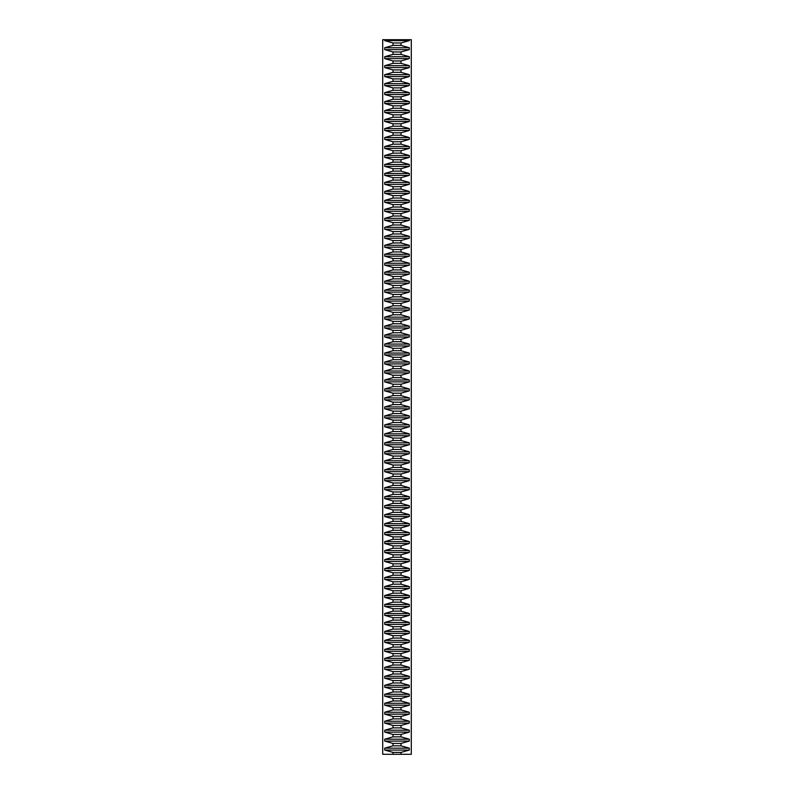 <?xml version="1.0" encoding="UTF-8"?>
<svg xmlns="http://www.w3.org/2000/svg" width="794" height="794" viewBox="0 0 794 794"><rect width="100%" height="100%" fill="white"/><g stroke="black" fill="none" stroke-linecap="round" stroke-linejoin="round"><path stroke-width="1.19" d="M411.292 754.3L401 754.3L401 752.404L409.297 750.062L409.297 748.166L401 745.824L401 743.422L409.297 741.08L409.297 739.194L401 736.852L401 734.44L409.297 732.098L409.297 730.212L401 727.87L401 725.458L409.297 723.116L409.297 721.23L401 718.888L401 716.476L409.297 714.143L409.297 712.248L401 709.905L401 707.504L409.297 705.161L409.297 703.266L401 700.933L401 698.521L409.297 696.179L409.297 694.293L401 691.951L401 689.539L409.297 687.197L409.297 685.311L401 682.969L401 680.557L409.297 678.215L409.297 676.329L401 673.987L401 671.585L409.297 669.243L409.297 667.347L401 665.005L401 662.603L409.297 660.261L409.297 658.375L401 656.033L401 653.621L409.297 651.279L409.297 649.393L401 647.05L401 644.639L409.297 642.296L409.297 640.411L401 638.068L401 635.657L409.297 633.324L409.297 631.429L401 629.086L401 626.684L409.297 624.342L409.297 622.446L401 620.114L401 617.702L409.297 615.36L409.297 613.474L401 611.132L401 608.72L409.297 606.378L409.297 604.492L401 602.15L401 599.738L409.297 597.396L409.297 595.51L401 593.168L401 590.766L409.297 588.423L409.297 586.528L401 584.186L401 581.784L409.297 579.441L409.297 577.556L401 575.213L401 572.802L409.297 570.459L409.297 568.573L401 566.231L401 563.819L409.297 561.477L409.297 559.591L401 557.249L401 554.837L409.297 552.505L409.297 550.609L401 548.267L401 545.865L409.297 543.523L409.297 541.627L401 539.295L401 536.883L409.297 534.541L409.297 532.655L401 530.313L401 527.901L409.297 525.559L409.297 523.673L401 521.33L401 518.919L409.297 516.576L409.297 514.691L401 512.348L401 509.946L409.297 507.604L409.297 505.709L401 503.366L401 500.964L409.297 498.622L409.297 496.736L401 494.394L401 491.982L409.297 489.64L409.297 487.754L401 485.412L401 483L409.297 480.658L409.297 478.772L401 476.43L401 474.018L409.297 471.686L409.297 469.79L401 467.448L401 465.046L409.297 462.704L409.297 460.808L401 458.475L401 456.064L409.297 453.721L409.297 451.836L401 449.493L401 447.082L409.297 444.739L409.297 442.853L401 440.511L401 438.099L409.297 435.757L409.297 433.871L401 431.529L401 429.127L409.297 426.785L409.297 424.889L401 422.547L401 420.145L409.297 417.803L409.297 415.917L401 413.575L401 411.163L409.297 408.821L409.297 406.935L401 404.593L401 402.181L409.297 399.839L409.297 397.953L401 395.611L401 393.199L409.297 390.866L409.297 388.971L401 386.628L401 384.227L409.297 381.884L409.297 379.989L401 377.656L401 375.244L409.297 372.902L409.297 371.016L401 368.674L401 366.262L409.297 363.92L409.297 362.034L401 359.692L401 357.28L409.297 354.938L409.297 353.052L401 350.71L401 348.298L409.297 345.966L409.297 344.07L401 341.728L401 339.326L409.297 336.984L409.297 335.098L401 332.755L401 330.344L409.297 328.001L409.297 326.116L401 323.773L401 321.362L409.297 319.019L409.297 317.134L401 314.791L401 312.379L409.297 310.047L409.297 308.151L401 305.809L401 303.407L409.297 301.065L409.297 299.169L401 296.837L401 294.425L409.297 292.083L409.297 290.197L401 287.855L401 285.443L409.297 283.101L409.297 281.215L401 278.873L401 276.461L409.297 274.119L409.297 272.233L401 269.891L401 267.479L409.297 265.146L409.297 263.251L401 260.908L401 258.507L409.297 256.164L409.297 254.279L401 251.936L401 249.524L409.297 247.182L409.297 245.296L401 242.954L401 240.542L409.297 238.2L409.297 236.314L401 233.972L401 231.56L409.297 229.228L409.297 227.332L401 224.99L401 222.588L409.297 220.246L409.297 218.35L401 216.018L401 213.606L409.297 211.264L409.297 209.378L401 207.036L401 204.624L409.297 202.281L409.297 200.396L401 198.053L401 195.642L409.297 193.299L409.297 191.414L401 189.071L401 186.659L409.297 184.327L409.297 182.431L401 180.089L401 177.687L409.297 175.345L409.297 173.459L401 171.117L401 168.705L409.297 166.363L409.297 164.477L401 162.135L401 159.723L409.297 157.381L409.297 155.495L401 153.153L401 150.741L409.297 148.409L409.297 146.513L401 144.171L401 141.769L409.297 139.426L409.297 137.531L401 135.198L401 132.787L409.297 130.444L409.297 128.559L401 126.216L401 123.804L409.297 121.462L409.297 119.576L401 117.234L401 114.822L409.297 112.48L409.297 110.594L401 108.252L401 105.84L409.297 103.508L409.297 101.612L401 99.27L401 96.868L409.297 94.526L409.297 92.64L401 90.298L401 87.886L409.297 85.544L409.297 83.658L401 81.316L401 78.904L409.297 76.561L409.297 74.676L401 72.333L401 69.922L409.297 67.589L409.297 65.694L401 63.351L401 60.949L409.297 58.607L409.297 56.711L401 54.379L401 51.967L409.297 49.625L409.297 47.739L401 45.397L401 42.985L409.297 40.643L409.297 39.7L411.292 39.7L411.292 754.3M384.703 39.7L384.703 40.643L393 42.985L393 45.397L384.703 47.739L384.703 49.625L393 51.967L393 54.379L384.703 56.711L384.703 58.607L393 60.949L393 63.351L384.703 65.694L384.703 67.589L393 69.922L393 72.333L384.703 74.676L384.703 76.561L393 78.904L393 81.316L384.703 83.658L384.703 85.544L393 87.886L393 90.298L384.703 92.64L384.703 94.526L393 96.868L393 99.27L384.703 101.612L384.703 103.508L393 105.84L393 108.252L384.703 110.594L384.703 112.48L393 114.822L393 117.234L384.703 119.576L384.703 121.462L393 123.804L393 126.216L384.703 128.559L384.703 130.444L393 132.787L393 135.198L384.703 137.531L384.703 139.426L393 141.769L393 144.171L384.703 146.513L384.703 148.409L393 150.741L393 153.153L384.703 155.495L384.703 157.381L393 159.723L393 162.135L384.703 164.477L384.703 166.363L393 168.705L393 171.117L384.703 173.459L384.703 175.345L393 177.687L393 180.089L384.703 182.431L384.703 184.327L393 186.659L393 189.071L384.703 191.414L384.703 193.299L393 195.642L393 198.053L384.703 200.396L384.703 202.281L393 204.624L393 207.036L384.703 209.378L384.703 211.264L393 213.606L393 216.018L384.703 218.35L384.703 220.246L393 222.588L393 224.99L384.703 227.332L384.703 229.228L393 231.56L393 233.972L384.703 236.314L384.703 238.2L393 240.542L393 242.954L384.703 245.296L384.703 247.182L393 249.524L393 251.936L384.703 254.279L384.703 256.164L393 258.507L393 260.908L384.703 263.251L384.703 265.146L393 267.479L393 269.891L384.703 272.233L384.703 274.119L393 276.461L393 278.873L384.703 281.215L384.703 283.101L393 285.443L393 287.855L384.703 290.197L384.703 292.083L393 294.425L393 296.837L384.703 299.169L384.703 301.065L393 303.407L393 305.809L384.703 308.151L384.703 310.047L393 312.379L393 314.791L384.703 317.134L384.703 319.019L393 321.362L393 323.773L384.703 326.116L384.703 328.001L393 330.344L393 332.755L384.703 335.098L384.703 336.984L393 339.326L393 341.728L384.703 344.07L384.703 345.966L393 348.298L393 350.71L384.703 353.052L384.703 354.938L393 357.28L393 359.692L384.703 362.034L384.703 363.92L393 366.262L393 368.674L384.703 371.016L384.703 372.902L393 375.244L393 377.656L384.703 379.989L384.703 381.884L393 384.227L393 386.628L384.703 388.971L384.703 390.866L393 393.199L393 395.611L384.703 397.953L384.703 399.839L393 402.181L393 404.593L384.703 406.935L384.703 408.821L393 411.163L393 413.575L384.703 415.917L384.703 417.803L393 420.145L393 422.547L384.703 424.889L384.703 426.785L393 429.127L393 431.529L384.703 433.871L384.703 435.757L393 438.099L393 440.511L384.703 442.853L384.703 444.739L393 447.082L393 449.493L384.703 451.836L384.703 453.721L393 456.064L393 458.475L384.703 460.808L384.703 462.704L393 465.046L393 467.448L384.703 469.79L384.703 471.686L393 474.018L393 476.43L384.703 478.772L384.703 480.658L393 483L393 485.412L384.703 487.754L384.703 489.64L393 491.982L393 494.394L384.703 496.736L384.703 498.622L393 500.964L393 503.366L384.703 505.709L384.703 507.604L393 509.946L393 512.348L384.703 514.691L384.703 516.576L393 518.919L393 521.33L384.703 523.673L384.703 525.559L393 527.901L393 530.313L384.703 532.655L384.703 534.541L393 536.883L393 539.295L384.703 541.627L384.703 543.523L393 545.865L393 548.267L384.703 550.609L384.703 552.505L393 554.837L393 557.249L384.703 559.591L384.703 561.477L393 563.819L393 566.231L384.703 568.573L384.703 570.459L393 572.802L393 575.213L384.703 577.556L384.703 579.441L393 581.784L393 584.186L384.703 586.528L384.703 588.423L393 590.766L393 593.168L384.703 595.51L384.703 597.396L393 599.738L393 602.15L384.703 604.492L384.703 606.378L393 608.72L393 611.132L384.703 613.474L384.703 615.36L393 617.702L393 620.114L384.703 622.446L384.703 624.342L393 626.684L393 629.086L384.703 631.429L384.703 633.324L393 635.657L393 638.068L384.703 640.411L384.703 642.296L393 644.639L393 647.05L384.703 649.393L384.703 651.279L393 653.621L393 656.033L384.703 658.375L384.703 660.261L393 662.603L393 665.005L384.703 667.347L384.703 669.243L393 671.585L393 673.987L384.703 676.329L384.703 678.215L393 680.557L393 682.969L384.703 685.311L384.703 687.197L393 689.539L393 691.951L384.703 694.293L384.703 696.179L393 698.521L393 700.933L384.703 703.266L384.703 705.161L393 707.504L393 709.905L384.703 712.248L384.703 714.143L393 716.476L393 718.888L384.703 721.23L384.703 723.116L393 725.458L393 727.87L384.703 730.212L384.703 732.098L393 734.44L393 736.852L384.703 739.194L384.703 741.08L393 743.422L393 745.824L384.703 748.166L384.703 750.062L393 752.404L393 754.3L382.708 754.3L382.708 39.7L409.297 39.7M393 754.3L401 754.3M384.703 40.643L409.297 40.643M393 42.985L401 42.985M393 45.397L401 45.397M384.703 47.739L409.297 47.739M384.703 49.625L409.297 49.625M393 51.967L401 51.967M393 54.379L401 54.379M384.703 56.711L409.297 56.711M384.703 58.607L409.297 58.607M393 60.949L401 60.949M393 63.351L401 63.351M384.703 65.694L409.297 65.694M384.703 67.589L409.297 67.589M393 69.922L401 69.922M393 72.333L401 72.333M384.703 74.676L409.297 74.676M384.703 76.561L409.297 76.561M393 78.904L401 78.904M393 81.316L401 81.316M384.703 83.658L409.297 83.658M384.703 85.544L409.297 85.544M393 87.886L401 87.886M393 90.298L401 90.298M384.703 92.64L409.297 92.64M384.703 94.526L409.297 94.526M393 96.868L401 96.868M393 99.27L401 99.27M384.703 101.612L409.297 101.612M384.703 103.508L409.297 103.508M393 105.84L401 105.84M393 108.252L401 108.252M384.703 110.594L409.297 110.594M384.703 112.48L409.297 112.48M393 114.822L401 114.822M393 117.234L401 117.234M384.703 119.576L409.297 119.576M384.703 121.462L409.297 121.462M393 123.804L401 123.804M393 126.216L401 126.216M384.703 128.559L409.297 128.559M384.703 130.444L409.297 130.444M393 132.787L401 132.787M393 135.198L401 135.198M384.703 137.531L409.297 137.531M384.703 139.426L409.297 139.426M393 141.769L401 141.769M393 144.171L401 144.171M384.703 146.513L409.297 146.513M384.703 148.409L409.297 148.409M393 150.741L401 150.741M393 153.153L401 153.153M384.703 155.495L409.297 155.495M384.703 157.381L409.297 157.381M393 159.723L401 159.723M393 162.135L401 162.135M384.703 164.477L409.297 164.477M384.703 166.363L409.297 166.363M393 168.705L401 168.705M393 171.117L401 171.117M384.703 173.459L409.297 173.459M384.703 175.345L409.297 175.345M393 177.687L401 177.687M393 180.089L401 180.089M384.703 182.431L409.297 182.431M384.703 184.327L409.297 184.327M393 186.659L401 186.659M393 189.071L401 189.071M384.703 191.414L409.297 191.414M384.703 193.299L409.297 193.299M393 195.642L401 195.642M393 198.053L401 198.053M384.703 200.396L409.297 200.396M384.703 202.281L409.297 202.281M393 204.624L401 204.624M393 207.036L401 207.036M384.703 209.378L409.297 209.378M384.703 211.264L409.297 211.264M393 213.606L401 213.606M393 216.018L401 216.018M384.703 218.35L409.297 218.35M384.703 220.246L409.297 220.246M393 222.588L401 222.588M393 224.99L401 224.99M384.703 227.332L409.297 227.332M384.703 229.228L409.297 229.228M393 231.56L401 231.56M393 233.972L401 233.972M384.703 236.314L409.297 236.314M384.703 238.2L409.297 238.2M393 240.542L401 240.542M393 242.954L401 242.954M384.703 245.296L409.297 245.296M384.703 247.182L409.297 247.182M393 249.524L401 249.524M393 251.936L401 251.936M384.703 254.279L409.297 254.279M384.703 256.164L409.297 256.164M393 258.507L401 258.507M393 260.908L401 260.908M384.703 263.251L409.297 263.251M384.703 265.146L409.297 265.146M393 267.479L401 267.479M393 269.891L401 269.891M384.703 272.233L409.297 272.233M384.703 274.119L409.297 274.119M393 276.461L401 276.461M393 278.873L401 278.873M384.703 281.215L409.297 281.215M384.703 283.101L409.297 283.101M393 285.443L401 285.443M393 287.855L401 287.855M384.703 290.197L409.297 290.197M384.703 292.083L409.297 292.083M393 294.425L401 294.425M393 296.837L401 296.837M384.703 299.169L409.297 299.169M384.703 301.065L409.297 301.065M393 303.407L401 303.407M393 305.809L401 305.809M384.703 308.151L409.297 308.151M384.703 310.047L409.297 310.047M393 312.379L401 312.379M393 314.791L401 314.791M384.703 317.134L409.297 317.134M384.703 319.019L409.297 319.019M393 321.362L401 321.362M393 323.773L401 323.773M384.703 326.116L409.297 326.116M384.703 328.001L409.297 328.001M393 330.344L401 330.344M393 332.755L401 332.755M384.703 335.098L409.297 335.098M384.703 336.984L409.297 336.984M393 339.326L401 339.326M393 341.728L401 341.728M384.703 344.07L409.297 344.07M384.703 345.966L409.297 345.966M393 348.298L401 348.298M393 350.71L401 350.71M384.703 353.052L409.297 353.052M384.703 354.938L409.297 354.938M393 357.28L401 357.28M393 359.692L401 359.692M384.703 362.034L409.297 362.034M384.703 363.92L409.297 363.92M393 366.262L401 366.262M393 368.674L401 368.674M384.703 371.016L409.297 371.016M384.703 372.902L409.297 372.902M393 375.244L401 375.244M393 377.656L401 377.656M384.703 379.989L409.297 379.989M384.703 381.884L409.297 381.884M393 384.227L401 384.227M393 386.628L401 386.628M384.703 388.971L409.297 388.971M384.703 390.866L409.297 390.866M393 393.199L401 393.199M393 395.611L401 395.611M384.703 397.953L409.297 397.953M384.703 399.839L409.297 399.839M393 402.181L401 402.181M393 404.593L401 404.593M384.703 406.935L409.297 406.935M384.703 408.821L409.297 408.821M393 411.163L401 411.163M393 413.575L401 413.575M384.703 415.917L409.297 415.917M384.703 417.803L409.297 417.803M393 420.145L401 420.145M393 422.547L401 422.547M384.703 424.889L409.297 424.889M384.703 426.785L409.297 426.785M393 429.127L401 429.127M393 431.529L401 431.529M384.703 433.871L409.297 433.871M384.703 435.757L409.297 435.757M393 438.099L401 438.099M393 440.511L401 440.511M384.703 442.853L409.297 442.853M384.703 444.739L409.297 444.739M393 447.082L401 447.082M393 449.493L401 449.493M384.703 451.836L409.297 451.836M384.703 453.721L409.297 453.721M393 456.064L401 456.064M393 458.475L401 458.475M384.703 460.808L409.297 460.808M384.703 462.704L409.297 462.704M393 465.046L401 465.046M393 467.448L401 467.448M384.703 469.79L409.297 469.79M384.703 471.686L409.297 471.686M393 474.018L401 474.018M393 476.43L401 476.43M384.703 478.772L409.297 478.772M384.703 480.658L409.297 480.658M393 483L401 483M393 485.412L401 485.412M384.703 487.754L409.297 487.754M384.703 489.64L409.297 489.64M393 491.982L401 491.982M393 494.394L401 494.394M384.703 496.736L409.297 496.736M384.703 498.622L409.297 498.622M393 500.964L401 500.964M393 503.366L401 503.366M384.703 505.709L409.297 505.709M384.703 507.604L409.297 507.604M393 509.946L401 509.946M393 512.348L401 512.348M384.703 514.691L409.297 514.691M384.703 516.576L409.297 516.576M393 518.919L401 518.919M393 521.33L401 521.33M384.703 523.673L409.297 523.673M384.703 525.559L409.297 525.559M393 527.901L401 527.901M393 530.313L401 530.313M384.703 532.655L409.297 532.655M384.703 534.541L409.297 534.541M393 536.883L401 536.883M393 539.295L401 539.295M384.703 541.627L409.297 541.627M384.703 543.523L409.297 543.523M393 545.865L401 545.865M393 548.267L401 548.267M384.703 550.609L409.297 550.609M384.703 552.505L409.297 552.505M393 554.837L401 554.837M393 557.249L401 557.249M384.703 559.591L409.297 559.591M384.703 561.477L409.297 561.477M393 563.819L401 563.819M393 566.231L401 566.231M384.703 568.573L409.297 568.573M384.703 570.459L409.297 570.459M393 572.802L401 572.802M393 575.213L401 575.213M384.703 577.556L409.297 577.556M384.703 579.441L409.297 579.441M393 581.784L401 581.784M393 584.186L401 584.186M384.703 586.528L409.297 586.528M384.703 588.423L409.297 588.423M393 590.766L401 590.766M393 593.168L401 593.168M384.703 595.51L409.297 595.51M384.703 597.396L409.297 597.396M393 599.738L401 599.738M393 602.15L401 602.15M384.703 604.492L409.297 604.492M384.703 606.378L409.297 606.378M393 608.72L401 608.72M393 611.132L401 611.132M384.703 613.474L409.297 613.474M384.703 615.36L409.297 615.36M393 617.702L401 617.702M393 620.114L401 620.114M384.703 622.446L409.297 622.446M384.703 624.342L409.297 624.342M393 626.684L401 626.684M393 629.086L401 629.086M384.703 631.429L409.297 631.429M384.703 633.324L409.297 633.324M393 635.657L401 635.657M393 638.068L401 638.068M384.703 640.411L409.297 640.411M384.703 642.296L409.297 642.296M393 644.639L401 644.639M393 647.05L401 647.05M384.703 649.393L409.297 649.393M384.703 651.279L409.297 651.279M393 653.621L401 653.621M393 656.033L401 656.033M384.703 658.375L409.297 658.375M384.703 660.261L409.297 660.261M393 662.603L401 662.603M393 665.005L401 665.005M384.703 667.347L409.297 667.347M384.703 669.243L409.297 669.243M393 671.585L401 671.585M393 673.987L401 673.987M384.703 676.329L409.297 676.329M384.703 678.215L409.297 678.215M393 680.557L401 680.557M393 682.969L401 682.969M384.703 685.311L409.297 685.311M384.703 687.197L409.297 687.197M393 689.539L401 689.539M393 691.951L401 691.951M384.703 694.293L409.297 694.293M384.703 696.179L409.297 696.179M393 698.521L401 698.521M393 700.933L401 700.933M384.703 703.266L409.297 703.266M384.703 705.161L409.297 705.161M393 707.504L401 707.504M393 709.905L401 709.905M384.703 712.248L409.297 712.248M384.703 714.143L409.297 714.143M393 716.476L401 716.476M393 718.888L401 718.888M384.703 721.23L409.297 721.23M384.703 723.116L409.297 723.116M393 725.458L401 725.458M393 727.87L401 727.87M384.703 730.212L409.297 730.212M384.703 732.098L409.297 732.098M393 734.44L401 734.44M393 736.852L401 736.852M384.703 739.194L409.297 739.194M384.703 741.08L409.297 741.08M393 743.422L401 743.422M393 745.824L401 745.824M384.703 748.166L409.297 748.166M384.703 750.062L409.297 750.062M393 752.404L401 752.404"/></g></svg>

